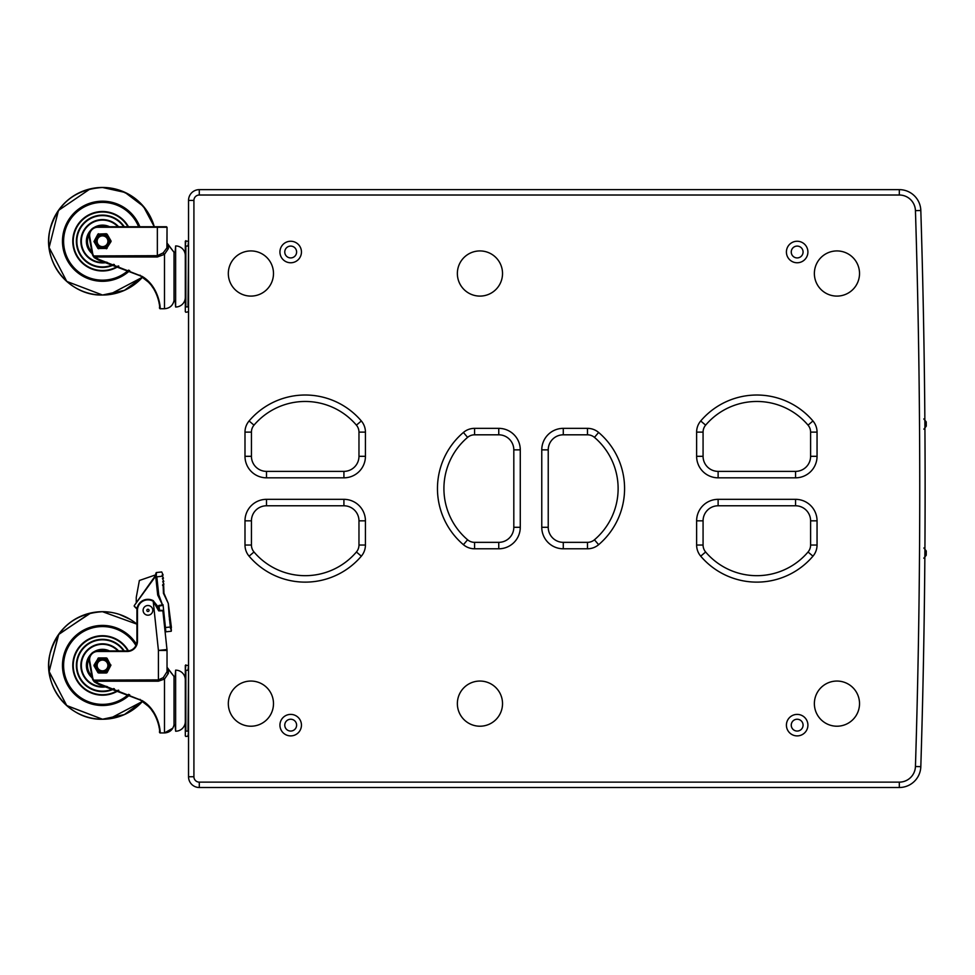 <?xml version="1.0" encoding="UTF-8"?>
<svg xmlns="http://www.w3.org/2000/svg" width="975" height="975" viewBox="0 0 975 975"><rect width="100%" height="100%" fill="white"/><g stroke="black" fill="none" stroke-linecap="round" stroke-linejoin="round"><path stroke-width="1.46" d="M919.51 423.674L919.523 424.478M859.523 273.512A22.583 22.583 0 0 0 836.952 250.928A22.583 22.583 0 0 0 814.369 273.512A22.583 22.583 0 0 0 836.952 296.095A22.583 22.583 0 0 0 859.523 273.512M859.523 703.633A22.583 22.583 0 0 0 836.952 681.05A22.583 22.583 0 0 0 814.369 703.633A22.583 22.583 0 0 0 836.952 726.217A22.583 22.583 0 0 0 859.523 703.633M502.527 703.633A22.583 22.583 0 0 0 479.944 681.05A22.583 22.583 0 0 0 457.36 703.633A22.583 22.583 0 0 0 479.944 726.217A22.583 22.583 0 0 0 502.527 703.633M273.488 703.633A22.583 22.583 0 0 0 250.904 681.05A22.583 22.583 0 0 0 228.321 703.633A22.583 22.583 0 0 0 250.904 726.217A22.583 22.583 0 0 0 273.488 703.633M273.488 273.512A22.583 22.583 0 0 0 250.904 250.928A22.583 22.583 0 0 0 228.321 273.512A22.583 22.583 0 0 0 250.904 296.095A22.583 22.583 0 0 0 273.488 273.512M502.527 273.512A22.583 22.583 0 0 0 479.944 250.928A22.583 22.583 0 0 0 457.36 273.512A22.583 22.583 0 0 0 479.944 296.095A22.583 22.583 0 0 0 502.527 273.512M920.814 210.478A21.511 21.511 0 0 0 899.316 189.637A21.511 21.511 0 0 1 920.814 210.478A8970.719 8970.719 0 0 1 920.814 766.667A21.511 21.511 0 0 1 899.316 787.507L199.29 787.507A10.749 10.749 0 0 1 188.541 776.758L188.541 200.399A10.749 10.749 0 0 1 199.29 189.637L899.316 189.637A21.511 21.511 0 0 1 920.814 210.478L915.44 210.649A16.124 16.124 0 0 0 899.316 195.012L199.29 195.012A5.375 5.375 0 0 0 193.915 200.399L193.915 776.758A5.375 5.375 0 0 0 199.29 782.133L899.316 782.133A16.124 16.124 0 0 0 915.44 766.508A8965.344 8965.344 0 0 0 915.44 210.649M301.446 252.013A10.749 10.749 0 0 0 290.696 241.252A10.749 10.749 0 0 0 279.935 252.013A10.749 10.749 0 0 0 290.696 262.762A10.749 10.749 0 0 0 301.446 252.013M296.607 252.013A5.911 5.911 0 0 0 290.696 246.09A5.911 5.911 0 0 0 284.773 252.013A5.911 5.911 0 0 0 290.696 257.924A5.911 5.911 0 0 0 296.607 252.013M807.909 725.144A10.749 10.749 0 0 0 797.16 714.395A10.749 10.749 0 0 0 786.411 725.144A10.749 10.749 0 0 0 797.16 735.893A10.749 10.749 0 0 0 807.909 725.144M803.071 725.144A5.911 5.911 0 0 0 797.16 719.233A5.911 5.911 0 0 0 791.249 725.144A5.911 5.911 0 0 0 797.16 731.055A5.911 5.911 0 0 0 803.071 725.144M301.446 725.144A10.749 10.749 0 0 0 290.696 714.395A10.749 10.749 0 0 0 279.935 725.144A10.749 10.749 0 0 0 290.696 735.893A10.749 10.749 0 0 0 301.446 725.144M296.607 725.144A5.911 5.911 0 0 0 290.696 719.233A5.911 5.911 0 0 0 284.773 725.144A5.911 5.911 0 0 0 290.696 731.055A5.911 5.911 0 0 0 296.607 725.144M807.909 252.013A10.749 10.749 0 0 0 797.16 241.252A10.749 10.749 0 0 0 786.411 252.013A10.749 10.749 0 0 0 797.16 262.762A10.749 10.749 0 0 0 807.909 252.013M803.071 252.013A5.911 5.911 0 0 0 797.16 246.09A5.911 5.911 0 0 0 791.249 252.013A5.911 5.911 0 0 0 797.16 257.924A5.911 5.911 0 0 0 803.071 252.013M618.126 488.572A67.202 67.202 0 0 0 594.445 437.373A10.749 10.749 0 0 0 587.486 434.813L563.282 434.813A15.052 15.052 0 0 0 548.23 449.865L548.23 527.292A15.052 15.052 0 0 0 563.282 542.344L587.486 542.344A10.749 10.749 0 0 0 594.445 539.784A67.202 67.202 0 0 0 618.126 488.572A67.202 67.202 0 0 1 594.445 539.784L598.626 544.696A17.209 17.209 0 0 1 587.486 548.791L563.282 548.791A21.511 21.511 0 0 1 541.771 527.292L541.771 449.865A21.511 21.511 0 0 1 563.282 428.354L587.486 428.354A17.209 17.209 0 0 1 598.626 432.449A73.661 73.661 0 0 1 598.626 544.696M926.226 554.434L926.25 551.801M923.873 429.146L926.25 426.185L926.238 423.711L926.213 421.87L923.8 418.945M185.311 297.326A9.677 9.677 0 0 1 175.634 307.015L175.634 245.932L175.098 252.281L174.025 252.281L168.334 245.005L168.334 248.637L164.483 254.341L157.353 256.986L94.709 256.986L98.792 259.35L142.277 276.473C159.729 286.906 160.717 310.099 160.034 308.734C160.68 310.147 159.851 287.064 142.277 276.473M96.952 187.773L102.509 187.493L96.952 187.773L102.509 187.493L125.019 192.428L143.398 206.334L154.282 226.736A53.759 53.759 0 0 0 48.75 241.252A53.759 53.759 0 0 0 142.472 277.229L148.724 282.36L141.253 276.473M152.624 287.04L154.44 289.88M146.482 280.252L143.752 278.107M159.876 305.699L159.973 306.954M185.311 721.537A9.677 9.677 0 0 1 175.634 731.213L175.634 670.142L175.098 676.479L174.025 676.479L168.334 669.216L168.334 673.408L164.483 679.075L158.425 681.184L94.709 681.184L98.792 683.56L142.277 700.684C159.729 711.104 160.717 734.309 160.034 732.944C160.68 734.358 159.851 711.275 142.277 700.684M185.311 679.819A9.677 9.677 0 0 0 175.634 670.142A9.677 9.677 0 0 1 185.311 679.819M165.86 631.8L163.069 604.963A1.073 1.073 0 0 0 162.983 604.658A1.073 1.073 0 0 1 163.069 604.963L165.457 627.522L170.345 627.01L171.1 629.777L171.259 627.863M158.157 606.218L158.876 608.912A11.017 11.017 0 0 0 158.535 607.279A11.017 11.017 0 0 1 158.876 608.912L158.876 605.475L159.583 610.35L158.876 608.912M158.888 608.985L158.693 610.862L153.209 601.283A10.481 10.481 0 0 0 137.463 610.35L137.463 641.27A10.213 10.213 0 0 1 127.25 651.483L97.671 651.483A8.068 8.068 0 0 0 89.737 660.953L92.625 677.381A8.068 8.068 0 0 0 93.527 679.892L94.709 681.184L94.319 681.878L93.052 680.148A8.604 8.604 0 0 1 92.101 677.467L89.2 661.038A8.604 8.604 0 0 1 97.671 650.947L127.25 650.947A9.677 9.677 0 0 0 136.927 641.27L136.927 610.35A11.017 11.017 0 0 1 137 609.058L134.294 606.34L137.097 608.4M96.952 611.983L102.509 611.703L97.171 611.959L102.509 611.703L136.927 624.146A53.759 53.759 0 0 0 48.75 665.462A53.759 53.759 0 0 0 142.472 701.439L148.724 706.57L141.253 700.684M152.624 711.238L154.44 714.078M156.853 719.075L157.889 722.012M146.482 704.462L143.752 702.317M185.311 255.608A9.677 9.677 0 0 0 175.634 245.932L175.634 307.015L175.098 300.666L174.025 300.666L174.025 252.281L167.03 243.043L167.03 246.894L167.03 227.272L166.908 247.906L163.191 252.866L157.353 255.682L157.353 227.272L97.671 227.272A8.068 8.068 0 0 0 89.737 236.742L92.625 253.171A8.068 8.068 0 0 0 93.527 255.682L94.709 256.986L94.319 257.68L93.052 255.95A8.604 8.604 0 0 1 92.101 253.256L89.2 236.84A8.604 8.604 0 0 1 97.671 226.736L166.493 226.736L157.353 227.272L167.03 227.272L163.812 226.736L167.03 227.272L167.03 246.894A2.145 1.901 0 0 0 168.334 248.637M102.509 247.772A6.52 6.52 0 0 1 96.001 241.252A6.52 6.52 0 0 1 102.509 234.731A6.52 6.52 0 0 0 96.001 241.252A6.52 6.52 0 0 0 102.509 247.772A6.52 6.52 0 0 0 109.029 241.252A6.52 6.52 0 0 0 102.509 234.731A6.52 6.52 0 0 1 109.029 241.252A6.52 6.52 0 0 1 102.509 247.772M102.509 235.877A5.375 5.375 0 0 0 97.134 241.252A5.375 5.375 0 0 0 102.509 246.626A5.375 5.375 0 0 0 107.896 241.252A5.375 5.375 0 0 0 102.509 235.877M110.967 241.678L110.967 240.837M106.373 248.783L111.053 241.52L106.653 234.085L98.377 234.085L106.373 233.732M107.104 234.146L111.053 240.983L106.653 248.418L98.012 248.515L93.978 241.52L97.927 234.146M98.451 233.732L94.246 241.252L98.658 248.783M139.267 226.736A39.512 39.512 0 0 0 62.997 241.252A39.512 39.512 0 0 0 129.212 270.392M108.201 226.736A15.588 15.588 0 0 0 96.683 226.797M89.493 232.672A15.588 15.588 0 0 0 92.016 252.781M150.906 284.785L154.562 290.075M159.108 303.274L159.01 302.664M157.889 297.802L157.682 297.168M150.967 284.858L147.92 281.568M175.634 670.142L175.634 731.213L175.098 724.876L174.025 724.876L174.025 676.479L167.03 667.241L167.03 671.69L167.03 650.435L167.03 671.69L163.276 677.637L158.425 679.892L158.425 650.435L153.209 601.283L158.974 610.423M147.944 605.512A4.838 4.838 0 0 0 143.106 610.35A4.838 4.838 0 0 0 147.944 615.188A4.838 4.838 0 0 0 152.782 610.35A4.838 4.838 0 0 0 147.944 605.512M102.509 671.982A6.52 6.52 0 0 1 96.001 665.462A6.52 6.52 0 0 1 102.509 658.942A6.52 6.52 0 0 0 96.001 665.462A6.52 6.52 0 0 0 102.509 671.982A6.52 6.52 0 0 0 109.029 665.462A6.52 6.52 0 0 0 102.509 658.942A6.52 6.52 0 0 1 109.029 665.462A6.52 6.52 0 0 1 102.509 671.982M102.509 660.087A5.375 5.375 0 0 0 97.134 665.462A5.375 5.375 0 0 0 102.509 670.837A5.375 5.375 0 0 0 107.896 665.462A5.375 5.375 0 0 0 102.509 660.087M107.104 658.357L98.377 658.296L94.246 665.462L98.377 672.628L106.653 672.628L110.784 665.462L107.018 672.726L110.967 665.035M94.063 665.035L98.451 657.942L106.373 657.93M107.018 658.21L110.784 665.462L107.018 658.21M136.232 644.853A39.512 39.512 0 0 0 62.997 665.462A39.512 39.512 0 0 0 129.212 694.602M108.201 650.947A15.588 15.588 0 0 0 96.683 651.007M89.493 656.882A15.588 15.588 0 0 0 92.016 676.991M137.463 610.35L136.927 610.35A11.017 11.017 0 0 1 153.489 600.819M153.148 600.637L158.535 607.279M150.906 708.983L154.562 714.285M156.658 718.587L157.694 721.415M159.108 727.484L159.01 726.875M150.967 709.057L147.92 705.778M162.337 610.35L158.974 610.35L162.874 610.837L166.981 649.521L158.425 650.435L167.03 650.435L167.03 671.69A2.145 1.865 -0 0 0 168.334 673.408M98.658 657.93L97.927 658.357M106.373 672.994L98.658 672.994M162.874 610.837L158.693 610.862M166.981 649.521A8.604 8.604 0 0 1 167.03 650.435M159.498 732.408L159.486 731.591L160.034 732.944L164.483 732.944L164.483 679.075A2.145 1.024 53 0 1 163.276 677.637M140.059 699.355L139.803 699.855C158.803 709.215 160.412 733.98 159.498 732.408C160.448 733.907 158.657 709.057 139.803 699.855L98.67 684.365L94.319 681.878M155.89 716.844L156.512 718.222L155.89 716.844M93.052 680.148L158.425 679.892L158.425 681.184M98.012 672.726L93.978 665.73M163.617 584.732L163.983 593.263L168.322 603.513L171.405 627.486L170.345 627.01A1.073 1.073 0 0 1 170.235 626.62L170.625 625.207M171.417 630.203L170.966 628.424L171.259 631.239L171.1 629.777L171.259 631.239L165.921 631.8L164.921 627.583L165.323 631.325M156.378 572.532L156.293 576.859L156.378 572.532L161.728 571.959L163.13 575.055L162.069 575.165L162.533 576.201L156.829 576.81L158.73 594.726L155.903 573.117L155.671 574.86L139.376 580.491L136.256 597.419L136.256 602.794M158.876 605.475L162.496 604.866L157.67 594.835L155.683 576.201L134.245 605.646L155.951 574.897L156.219 576.14M163.922 584.159L162.752 581.587L163.812 581.478L162.411 578.382L163.471 578.26L162.533 576.201M162.569 605.426L159.413 606.023M168.273 603.354L169.211 617.004A1.073 1.073 0 0 0 169.845 617.87A1.073 1.073 0 0 0 169.406 618.857L169.553 620.21A1.073 1.073 0 0 0 170.186 621.075A1.073 1.073 0 0 0 169.748 622.062L170.527 624.28A1.073 1.073 0 0 1 169.894 623.415A1.073 1.073 0 0 0 170.527 624.28L170.844 624.719M169.553 620.21L170.503 621.514M169.211 617.004L170.162 618.308M163.532 593.629A1.073 1.073 0 0 1 163.447 593.324L168.322 603.513M134.245 605.646L134.294 606.34M162.496 604.866L158.73 594.726L157.743 595.14L162.533 605.024M185.311 735.954L185.311 665.413L188.541 665.413L188.004 670.252L185.847 670.252L185.847 731.116L188.004 731.116L188.541 670.252M185.847 736.491L188.541 735.954M97.927 248.357L107.104 248.357M159.498 308.197L159.486 307.393L160.034 308.734L164.483 308.734L164.483 254.341A2.145 1.097 51.3 0 1 163.191 252.866M140.059 275.145L139.803 275.645C158.803 285.017 160.412 309.77 159.498 308.197C160.448 309.697 158.657 284.858 139.803 275.645L98.67 260.154L94.319 257.68M155.89 292.634L156.512 294.011L155.89 292.634M157.353 256.986L157.353 255.682L93.052 255.95M185.311 311.744L185.311 241.203L185.311 246.041L185.311 241.203L188.541 241.203L188.004 246.041L185.847 246.041L185.847 306.906L188.004 306.906L188.541 246.041M185.847 312.28L188.541 311.744L188.541 306.906M168.334 669.216L167.03 667.241L167.03 671.69M170.454 628.68L170.869 627.571M185.847 664.877L185.311 670.252M168.334 245.005L167.03 243.043L167.03 246.894M185.847 240.667L185.311 246.041M926.238 424.759L926.25 425.99M915.354 209.491A16.124 16.124 0 0 0 900.461 195.061M900.461 782.096A16.124 16.124 0 0 0 915.354 767.654M244.993 520.833L251.44 520.833L251.44 545.037A10.749 10.749 0 0 0 254 551.996A10.749 10.749 0 0 1 251.44 545.037A10.749 10.749 0 0 0 254 551.996A67.202 67.202 0 0 0 356.411 551.996A10.749 10.749 0 0 0 358.971 545.037L358.971 520.833A15.052 15.052 0 0 0 343.919 505.781L266.504 505.781A15.052 15.052 0 0 0 251.44 520.833A15.052 15.052 0 0 1 266.504 505.781L266.504 499.334L343.919 499.334A21.511 21.511 0 0 1 365.43 520.833L365.43 545.037A17.209 17.209 0 0 1 361.335 556.177A73.661 73.661 0 0 1 249.088 556.177A17.209 17.209 0 0 1 244.993 545.037L244.993 520.833A21.511 21.511 0 0 1 266.504 499.334M365.43 456.312L358.971 456.312L358.971 432.12A10.749 10.749 0 0 0 356.411 425.149A67.202 67.202 0 0 0 254 425.149A10.749 10.749 0 0 0 251.44 432.12L251.44 456.312A15.052 15.052 0 0 0 266.504 471.376L343.919 471.376A15.052 15.052 0 0 0 358.971 456.312A15.052 15.052 0 0 1 343.919 471.376L343.919 477.823L266.504 477.823A21.511 21.511 0 0 1 244.993 456.312L244.993 432.12A17.209 17.209 0 0 1 249.088 420.968A73.661 73.661 0 0 1 361.335 420.968A17.209 17.209 0 0 1 365.43 432.12L365.43 456.312A21.511 21.511 0 0 1 343.919 477.823M498.761 428.354L498.761 434.813L474.569 434.813A10.749 10.749 0 0 0 467.598 437.373A67.202 67.202 0 0 0 467.598 539.784A10.749 10.749 0 0 0 474.569 542.344L498.761 542.344A15.052 15.052 0 0 0 513.813 527.292L513.813 449.865A15.052 15.052 0 0 0 498.761 434.813A15.052 15.052 0 0 1 513.813 449.865L520.272 449.865L520.272 527.292A21.511 21.511 0 0 1 498.761 548.791L474.569 548.791A17.209 17.209 0 0 1 463.418 544.696A73.661 73.661 0 0 1 463.418 432.449A17.209 17.209 0 0 1 474.569 428.354L498.761 428.354A21.511 21.511 0 0 1 520.272 449.865M817.05 456.312L810.603 456.312L810.603 432.12A10.749 10.749 0 0 0 808.043 425.149A67.202 67.202 0 0 0 705.632 425.149A10.749 10.749 0 0 0 703.072 432.12L703.072 456.312A15.052 15.052 0 0 0 718.124 471.376L795.551 471.376A15.052 15.052 0 0 0 810.603 456.312A15.052 15.052 0 0 1 795.551 471.376L795.551 477.823L718.124 477.823A21.511 21.511 0 0 1 696.625 456.312L696.625 432.12A17.209 17.209 0 0 1 700.72 420.968A73.661 73.661 0 0 1 812.955 420.968A17.209 17.209 0 0 1 817.05 432.12L817.05 456.312A21.511 21.511 0 0 1 795.551 477.823M696.625 520.833L703.072 520.833L703.072 545.037A10.749 10.749 0 0 0 705.632 551.996A67.202 67.202 0 0 0 808.043 551.996A10.749 10.749 0 0 0 810.603 545.037L810.603 520.833A15.052 15.052 0 0 0 795.551 505.781L718.124 505.781A15.052 15.052 0 0 0 703.072 520.833A15.052 15.052 0 0 1 718.124 505.781A15.052 15.052 0 0 0 703.072 520.833A15.052 15.052 0 0 1 718.124 505.781L718.124 499.334L795.551 499.334A21.511 21.511 0 0 1 817.05 520.833L817.05 545.037A17.209 17.209 0 0 1 812.955 556.177A73.661 73.661 0 0 1 700.72 556.177A17.209 17.209 0 0 1 696.625 545.037L696.625 520.833A21.511 21.511 0 0 1 718.124 499.334M718.124 477.823L718.124 471.376A15.052 15.052 0 0 1 703.072 456.312A15.052 15.052 0 0 0 718.124 471.376A15.052 15.052 0 0 1 703.072 456.312L696.625 456.312M244.993 432.12L251.44 432.12A10.749 10.749 0 0 1 254 425.149A10.749 10.749 0 0 0 251.44 432.12A10.749 10.749 0 0 1 254 425.149L249.088 420.968M138.608 226.736A38.915 38.915 0 0 0 63.607 241.252A38.915 38.915 0 0 0 128.602 270.124M118.792 266.126A29.725 29.725 0 0 1 72.784 241.252A29.725 29.725 0 0 1 128.456 226.736M135.939 645.535A38.915 38.915 0 0 0 63.607 665.462A38.915 38.915 0 0 0 128.602 694.334M118.792 690.337A29.725 29.725 0 0 1 72.784 665.462A29.725 29.725 0 0 1 128.42 650.873M129.724 694.834A40.036 40.036 0 0 1 62.473 665.462A40.036 40.036 0 0 1 136.463 644.231M129.724 270.623A40.036 40.036 0 0 1 62.473 241.252A40.036 40.036 0 0 1 139.827 226.736M587.486 428.354L587.486 434.813A10.749 10.749 0 0 1 594.445 437.373L598.626 432.449M474.569 428.354L474.569 434.813A10.749 10.749 0 0 0 467.598 437.373A67.202 67.202 0 0 0 467.598 539.784A10.749 10.749 0 0 0 474.569 542.344L474.569 548.791M926.213 555.165L926.25 551.07M102.509 235.28A5.984 5.984 0 0 0 96.537 241.252A5.984 5.984 0 0 0 102.509 247.236A5.984 5.984 0 0 0 108.493 241.252A5.984 5.984 0 0 0 102.509 235.28M102.509 234.256A6.996 6.996 0 0 1 109.517 241.252A6.996 6.996 0 0 1 102.509 248.259A6.996 6.996 0 0 1 95.513 241.252A6.996 6.996 0 0 1 102.509 234.256M106.507 226.736A15.052 15.052 0 0 0 98.524 226.736M89.127 234.366A15.052 15.052 0 0 0 91.857 251.891M92.174 253.634A16.124 16.124 0 0 1 90.809 230.149M93.953 227.589A16.124 16.124 0 0 1 109.541 226.736M117.914 226.736A21.17 21.17 0 0 0 81.352 241.252A21.17 21.17 0 0 0 106.287 262.08M107.299 262.373A21.657 21.657 0 0 1 80.864 241.252A21.657 21.657 0 0 1 118.584 226.736M127.932 226.736A29.274 29.274 0 0 0 73.247 241.252A29.274 29.274 0 0 0 118.255 265.931M123.679 226.736A25.667 25.667 0 0 0 76.854 241.252A25.667 25.667 0 0 0 113.709 264.347M114.368 264.566A26.154 26.154 0 0 1 76.367 241.252A26.154 26.154 0 0 1 124.264 226.736M147.944 609.241A1.109 1.109 0 0 0 146.835 610.35A1.109 1.109 0 0 0 147.944 611.471A1.109 1.109 0 0 0 149.065 610.35A1.109 1.109 0 0 0 147.944 609.241M102.509 659.478A5.984 5.984 0 0 0 96.537 665.462A5.984 5.984 0 0 0 102.509 671.446A5.984 5.984 0 0 0 108.493 665.462A5.984 5.984 0 0 0 102.509 659.478M102.509 658.466A6.996 6.996 0 0 1 109.517 665.462A6.996 6.996 0 0 1 102.509 672.457A6.996 6.996 0 0 1 95.513 665.462A6.996 6.996 0 0 1 102.509 658.466M106.507 650.947A15.052 15.052 0 0 0 98.524 650.947M89.127 658.576A15.052 15.052 0 0 0 91.857 676.102M92.174 677.844A16.124 16.124 0 0 1 90.809 654.359M93.953 651.8A16.124 16.124 0 0 1 109.541 650.947M117.914 650.947A21.17 21.17 0 0 0 81.352 665.462A21.17 21.17 0 0 0 106.287 686.29M107.299 686.583A21.657 21.657 0 0 1 80.864 665.462A21.657 21.657 0 0 1 118.584 650.947M127.92 650.922A29.274 29.274 0 0 0 73.247 665.462A29.274 29.274 0 0 0 118.255 690.142M123.679 650.947A25.667 25.667 0 0 0 76.854 665.462A25.667 25.667 0 0 0 113.709 688.557M114.368 688.777A26.154 26.154 0 0 1 76.367 665.462A26.154 26.154 0 0 1 124.264 650.947M98.67 684.365L98.792 683.56M170.527 624.28A1.073 1.073 0 0 0 170.089 625.267M163.447 593.324L163.142 585.329M163.568 584.208A1.073 1.073 0 0 0 162.606 585.39A1.073 1.073 0 0 1 163.568 584.208M170.186 621.075A1.073 1.073 0 0 0 169.748 622.062L170.284 622.001M169.845 617.87A1.073 1.073 0 0 0 169.406 618.857L169.942 618.796M188.004 736.491L188.541 731.116M98.792 259.35L98.67 260.154M925.117 488.572A8970.719 8970.719 0 0 1 920.814 766.667A21.511 21.511 0 0 1 899.316 787.507L899.316 782.133M244.993 545.037L251.44 545.037A10.749 10.749 0 0 0 254 551.996A67.202 67.202 0 0 0 356.411 551.996A10.749 10.749 0 0 0 358.971 545.037L365.43 545.037M365.43 520.833L358.971 520.833A15.052 15.052 0 0 0 343.919 505.781L343.919 499.334M541.771 527.292L548.23 527.292A15.052 15.052 0 0 0 563.282 542.344L563.282 548.791M563.282 428.354L563.282 434.813A15.052 15.052 0 0 0 548.23 449.865L541.771 449.865M365.43 432.12L358.971 432.12A10.749 10.749 0 0 0 356.411 425.149A67.202 67.202 0 0 0 254 425.149M244.993 456.312L251.44 456.312A15.052 15.052 0 0 0 266.504 471.376L266.504 477.823M498.761 548.791L498.761 542.344A15.052 15.052 0 0 0 513.813 527.292L520.272 527.292M817.05 432.12L810.603 432.12A10.749 10.749 0 0 0 808.043 425.149A67.202 67.202 0 0 0 705.632 425.149A10.749 10.749 0 0 0 703.072 432.12L696.625 432.12M696.625 545.037L703.072 545.037A10.749 10.749 0 0 0 705.632 551.996A67.202 67.202 0 0 0 808.043 551.996A10.749 10.749 0 0 0 810.603 545.037L817.05 545.037M817.05 520.833L810.603 520.833A15.052 15.052 0 0 0 795.551 505.781L795.551 499.334M587.486 548.791L587.486 542.344A10.749 10.749 0 0 0 594.445 539.784M467.598 437.373L463.418 432.449M467.598 539.784L463.418 544.696M356.411 425.149L361.335 420.968M254 551.996L249.088 556.177M356.411 551.996L361.335 556.177M808.043 425.149L812.955 420.968M705.632 425.149L700.72 420.968M705.632 551.996L700.72 556.177M808.043 551.996L812.955 556.177M193.915 200.399L188.541 200.399A10.749 10.749 0 0 1 199.29 189.637L199.29 195.012M199.29 782.133L199.29 787.507A10.749 10.749 0 0 1 188.541 776.758L193.915 776.758M899.316 189.637L899.316 195.012M920.814 766.667L915.44 766.508M926.213 555.275L923.8 558.2M109.822 187.992L102.509 187.493C75.233 189.284 57.744 203.3 50.042 229.527C41.693 261.641 69.347 296.168 102.509 295.023L66.775 281.422L49.116 247.516L58.463 210.442L90.078 188.943L58.463 210.442L49.116 247.516L66.775 281.422L102.509 295.023L66.775 281.422L49.116 247.516L58.463 210.442L90.078 188.943M109.822 612.202L102.509 611.703C75.233 613.494 57.744 627.51 50.042 653.737C41.693 685.852 69.347 720.367 102.509 719.233L66.641 705.51L49.079 671.361L58.78 634.201L90.797 612.995L58.78 634.201L49.079 671.361L66.641 705.51L102.509 719.233L66.775 705.632L49.116 671.726L58.451 634.652L90.078 613.153M172.794 728.215L164.483 732.944C169.613 732.566 172.794 729.873 174.025 724.876L174.001 725.022M107.75 718.977L102.509 719.233L107.75 718.977L102.509 719.233L124.386 714.578L142.472 701.439L109.505 718.77M130.102 619.32L119.681 614.518M164.483 308.734C169.613 308.356 172.794 305.663 174.025 300.666C172.794 305.663 169.613 308.356 164.483 308.734M107.75 294.767L102.509 295.023L107.75 294.767L102.509 295.023L124.386 290.367L142.472 277.229L109.505 294.56M154.282 226.736L147.591 211.953M146.603 210.478L138.267 201.106M130.102 195.11L119.681 190.308M167.115 667.851L167.03 667.241M923.873 547.999L926.25 550.972"/></g></svg>
